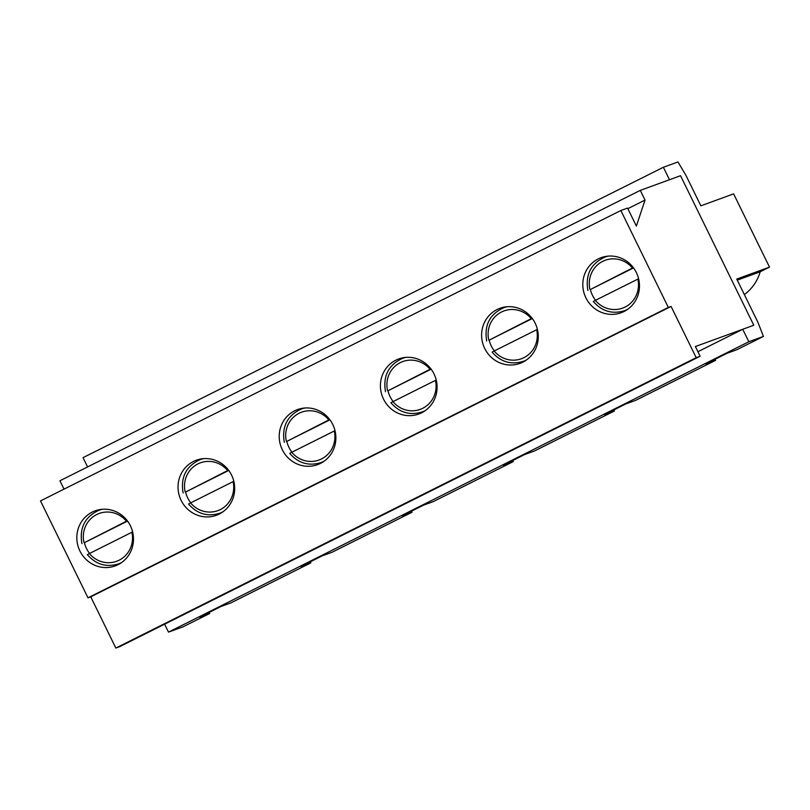 <?xml version="1.0" encoding="UTF-8"?>
<svg xmlns="http://www.w3.org/2000/svg" width="810" height="810" viewBox="0 0 810 810"><rect width="100%" height="100%" fill="white"/><g stroke="black" fill="none" stroke-linecap="round" stroke-linejoin="round"><path stroke-width="1.21" d="M645.033 200.07L640.285 190.38L680.532 175.699L753.786 325.245L695.385 346.538L700.134 356.238L119.789 646.613L115.84 648.051L90.74 596.818L87.986 597.831L40.5 500.904L620.845 210.519L627.558 208.079L636.376 226.081L645.033 200.07L627.851 208.666M505.43 306.929A29.312 28.198 -110 0 0 504.782 307.344M524.333 360.966A29.312 28.198 -110 0 0 525.103 360.875M522.825 362.151A29.312 28.198 70 0 1 519.979 363.376A29.312 28.198 70 0 1 483.449 345.505A29.312 28.198 70 0 1 499.902 308.306A29.312 28.198 70 0 1 535.845 324.678A29.312 28.198 70 0 1 522.825 362.151M640.285 190.38L59.93 480.765L64.031 489.129M421.635 412.786A29.312 28.198 70 0 1 418.79 414.011A29.312 28.198 70 0 1 382.249 396.141A29.312 28.198 70 0 1 398.702 358.941A29.312 28.198 70 0 1 434.646 375.313A29.312 28.198 70 0 1 421.635 412.786M320.436 463.421A29.312 28.198 70 0 1 317.591 464.646A29.312 28.198 70 0 1 281.05 446.776A29.312 28.198 70 0 1 297.503 409.576A29.312 28.198 70 0 1 333.447 425.949A29.312 28.198 70 0 1 320.436 463.421M219.237 514.056A29.312 28.198 70 0 1 216.391 515.281A29.312 28.198 70 0 1 179.86 497.401A29.312 28.198 70 0 1 196.314 460.212A29.312 28.198 70 0 1 232.257 476.584A29.312 28.198 70 0 1 219.237 514.056M624.024 311.516A29.312 28.198 70 0 1 621.179 312.741A29.312 28.198 70 0 1 584.638 294.87A29.312 28.198 70 0 1 601.091 257.671A29.312 28.198 70 0 1 637.035 274.043A29.312 28.198 70 0 1 624.024 311.516M118.047 564.681A29.312 28.198 70 0 1 115.202 565.917A29.312 28.198 70 0 1 78.661 548.036A29.312 28.198 70 0 1 95.114 510.847A29.312 28.198 70 0 1 131.058 527.219A29.312 28.198 70 0 1 118.047 564.681M700.134 356.238L696.195 357.676L671.095 306.443L668.331 307.446L87.986 597.831M668.331 307.446L620.845 210.519M671.095 306.443L90.74 596.818M696.195 357.676L115.84 648.051M606.629 256.294A29.312 28.198 -110 0 0 605.971 256.709M625.533 310.331A29.312 28.198 -110 0 0 626.302 310.24M100.653 509.46A29.312 28.198 -110 0 0 99.995 509.885M119.546 563.507A29.312 28.198 -110 0 0 120.326 563.406M404.231 357.564A29.312 28.198 -110 0 0 403.582 357.979M423.134 411.601A29.312 28.198 -110 0 0 423.903 411.5M303.041 408.189A29.312 28.198 -110 0 0 302.383 408.615M321.945 462.237A29.312 28.198 -110 0 0 322.714 462.135M201.842 458.825A29.312 28.198 -110 0 0 201.194 459.25M220.745 512.872A29.312 28.198 -110 0 0 221.515 512.77M595.35 300.378L637.875 279.106A25.454 24.492 -110 0 1 625.087 307.051A25.454 24.492 -110 0 1 595.35 300.378L593.305 301.482C601.941 311.344 612.33 314.422 624.469 310.726A28.542 27.459 -110 0 0 627.74 309.268M589.923 289.302A25.454 24.492 -110 0 1 602.701 261.357A25.454 24.492 -110 0 1 632.448 268.019L590.358 289.514A28.542 27.459 -110 0 0 595.542 300.277M608.351 256.102A28.542 27.459 -110 0 0 604.908 257.104C590.925 263.554 585.245 274.651 587.878 290.405L587.989 290.375M633.531 267.908L590.358 289.514M89.373 553.544L131.888 532.271A25.454 24.492 -110 0 1 119.111 560.216A25.454 24.492 -110 0 1 89.373 553.544L87.328 554.647C95.955 564.519 106.343 567.597 118.483 563.892A28.542 27.459 -110 0 0 121.763 562.444M83.946 542.467A25.454 24.492 -110 0 1 96.724 514.522A25.454 24.492 -110 0 1 126.461 521.194L84.372 542.68A28.542 27.459 -110 0 0 89.566 553.453M102.374 509.277A28.542 27.459 -110 0 0 98.931 510.27C84.949 516.719 79.269 527.826 81.891 543.571L82.013 543.551M127.555 521.083L84.372 542.68M190.573 502.909L233.088 481.636A25.454 24.492 -110 0 1 220.31 509.581A25.454 24.492 -110 0 1 190.573 502.909L188.517 504.012C197.154 513.884 207.542 516.962 219.682 513.256A28.542 27.459 -110 0 0 222.952 511.809M185.146 491.832A25.454 24.492 -110 0 1 197.923 463.887A25.454 24.492 -110 0 1 227.661 470.559L185.571 492.045A28.542 27.459 -110 0 0 190.755 502.818M203.563 458.642A28.542 27.459 -110 0 0 200.131 459.634C186.138 466.084 180.458 477.191 183.09 492.936L183.202 492.915M228.744 470.448L185.571 492.045M291.762 452.274L334.287 431.001A25.454 24.492 -110 0 1 321.499 458.946A25.454 24.492 -110 0 1 291.762 452.274L289.717 453.377C298.353 463.249 308.742 466.327 320.882 462.621A28.542 27.459 -110 0 0 324.152 461.173M286.335 441.197A25.454 24.492 -110 0 1 299.123 413.252A25.454 24.492 -110 0 1 328.86 419.924L286.77 441.409A28.542 27.459 -110 0 0 291.954 452.183M304.762 408.007A28.542 27.459 -110 0 0 301.32 408.999C287.337 415.459 281.657 426.556 284.29 442.3L284.401 442.28M329.943 419.813L286.77 441.409M392.961 401.638L435.476 380.366A25.454 24.492 -110 0 1 422.699 408.311A25.454 24.492 -110 0 1 392.961 401.638L390.916 402.752C399.543 412.614 409.931 415.692 422.071 411.986A28.542 27.459 -110 0 0 425.351 410.538M387.534 390.562A25.454 24.492 -110 0 1 400.312 362.617A25.454 24.492 -110 0 1 430.049 369.289L387.96 390.784A28.542 27.459 -110 0 0 393.154 401.547M431.143 369.178L387.96 390.784M494.161 351.013L536.676 329.731A25.454 24.492 -110 0 1 523.898 357.676A25.454 24.492 -110 0 1 494.161 351.013L492.105 352.117C500.742 361.979 511.13 365.057 523.27 361.351A28.542 27.459 -110 0 0 526.54 359.903M488.734 339.937A25.454 24.492 -110 0 1 501.511 311.992A25.454 24.492 -110 0 1 531.249 318.654L489.159 340.149A28.542 27.459 -110 0 0 494.343 350.912M532.332 318.543L489.159 340.149M697.916 351.702L742.74 329.275L753.786 325.245L680.532 175.699L669.485 179.729L663.38 167.265L677.98 161.949L685.938 175.365L700.863 205.821L733.617 193.873L769.5 267.128L760.205 271.775A44.732 43.041 70 0 1 744.349 294.577M663.38 167.265L83.025 457.65L87.571 466.935M614 409.85L614.436 410.964L604.574 414.568L625.826 403.927L635.688 400.332L715.635 360.328L715.2 359.215M512.801 460.485L513.246 461.599L503.375 465.193L524.627 454.562L534.489 450.967L614.436 410.964M411.612 511.12L412.047 512.234L402.185 515.828L423.427 505.197L433.299 501.603L513.246 461.599M310.412 561.745L310.848 562.869L300.986 566.463L322.238 555.832L332.1 552.238L412.047 512.234M209.223 612.38L209.658 613.504L199.797 617.098L221.039 606.467L230.901 602.873L310.848 562.869M769.5 267.128L736.746 279.065L757.846 322.137L763.445 336.413L748.845 341.739L168.5 632.114L183.1 626.788L209.658 613.504M715.635 360.328L705.773 363.933L727.015 353.302L736.887 349.697L763.445 336.413M748.845 341.739L742.74 329.275M168.5 632.114L164.612 624.186M737.272 280.139L760.205 271.775M405.962 357.372A28.542 27.459 -110 0 0 402.519 358.374C388.537 364.824 382.857 375.921 385.479 391.665M507.151 306.737A28.542 27.459 -110 0 0 503.719 307.739C489.726 314.189 484.046 325.286 486.678 341.04M607.399 256.193L604.908 257.104M626.95 309.815L624.469 310.726M101.422 509.368L98.931 510.27M120.974 562.99L118.483 563.892M202.611 458.733L200.131 459.634M222.173 512.355L219.682 513.256M303.811 408.098L301.32 408.999M323.362 461.72L320.882 462.621M405.01 357.463L402.519 358.374M424.561 411.085L422.071 411.986M506.199 306.828L503.719 307.739M525.751 360.45L523.27 361.351"/></g></svg>
